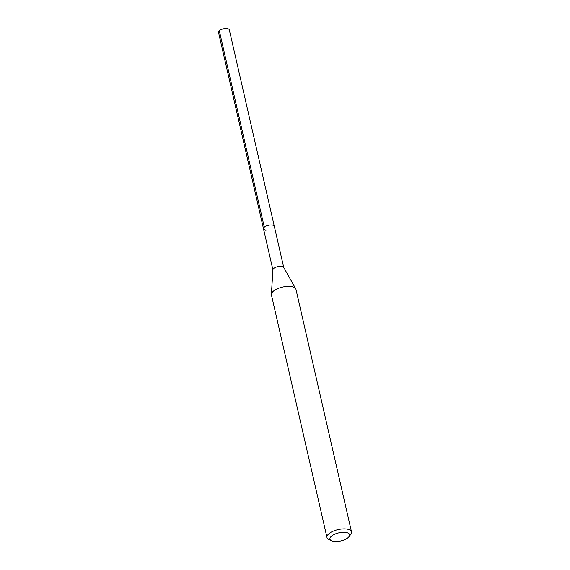 <?xml version="1.0" encoding="UTF-8"?>
<svg xmlns="http://www.w3.org/2000/svg" width="570" height="570" viewBox="0 0 570 570"><rect width="100%" height="100%" fill="white"/><g stroke="black" fill="none" stroke-linecap="round" stroke-linejoin="round"><path stroke-width="0.85" d="M283.732 267.465L229.297 29.797A5.536 2.294 167.1 0 0 226.767 28.5A5.536 2.294 167.1 0 0 221.039 29.569A5.536 2.294 167.1 0 0 218.495 32.269L263.504 228.784A5.536 2.294 -12.9 0 1 266.048 226.09A5.536 2.294 -12.9 0 1 271.776 225.015A5.536 2.294 -12.9 0 1 274.305 226.311A5.536 2.294 167.1 0 0 271.776 225.015A5.536 2.294 167.1 0 0 266.048 226.09A5.536 2.294 167.1 0 0 263.504 228.784A5.536 2.294 -12.9 0 0 266.033 230.081M271.384 294.32L272.937 269.795A5.536 2.294 -12.9 0 1 275.794 267.259A5.536 2.294 -12.9 0 1 281.231 266.311A5.536 2.294 -12.9 0 1 283.653 267.344L295.73 288.741A12.583 5.216 167.1 0 0 290.223 286.404A12.583 5.216 167.1 0 0 277.875 288.548A12.583 5.216 167.1 0 0 271.384 294.32A12.583 5.216 167.1 0 0 271.434 294.961L326.981 537.481A12.583 5.216 -12.9 0 1 332.766 531.354A12.583 5.216 -12.9 0 1 345.769 528.924A12.583 5.216 -12.9 0 1 351.505 531.86A12.583 5.216 -12.9 0 1 350.692 534.489L348.911 536.755A10.068 4.175 -12.9 0 1 334.533 541.5A10.068 4.175 -12.9 0 1 331.448 540.759A10.068 4.175 -12.9 0 1 332.752 535.223A10.068 4.175 -12.9 0 1 344.971 532.309A10.068 4.175 -12.9 0 1 348.911 536.755M351.505 531.86L295.958 289.339A12.583 5.216 167.1 0 0 295.73 288.741M331.448 540.759L328.862 539.491A12.583 5.216 -12.9 0 1 326.981 537.481M219.293 30.652L264.302 227.166M272.93 269.945L263.504 228.784"/></g></svg>
